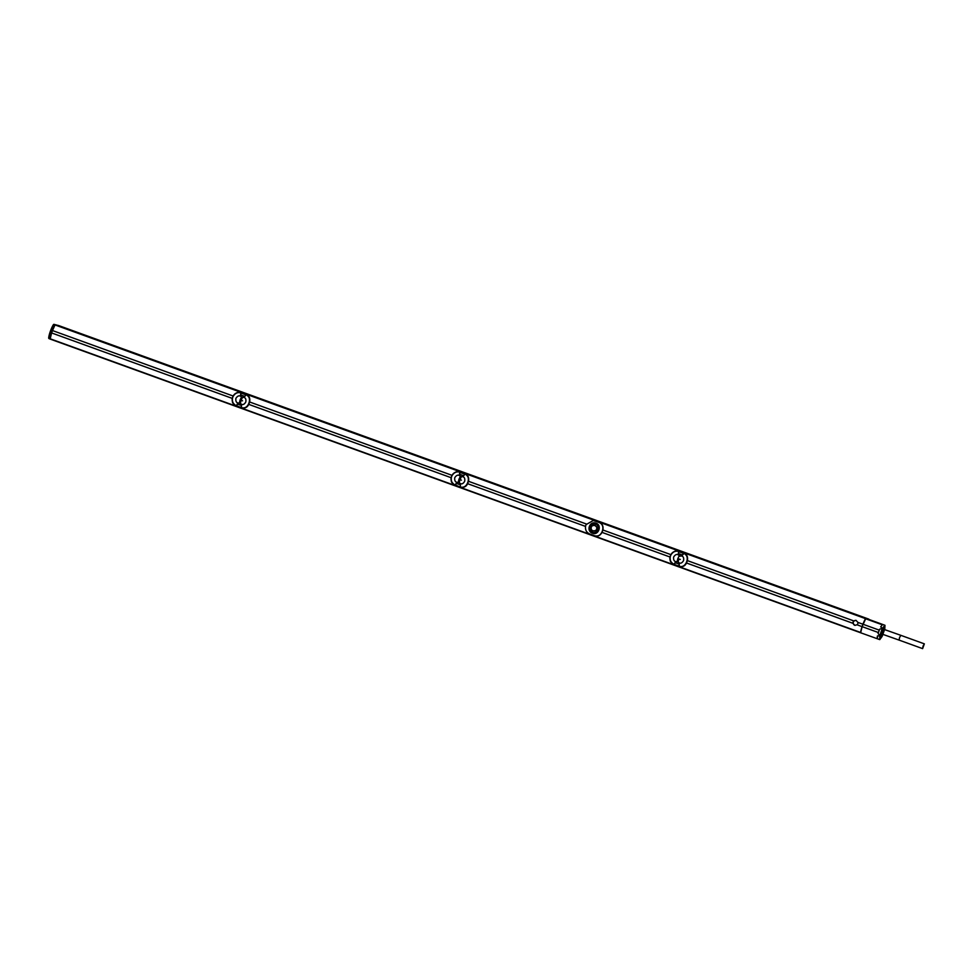 <?xml version="1.0" encoding="UTF-8"?>
<svg xmlns="http://www.w3.org/2000/svg" width="973" height="973" viewBox="0 0 973 973"><rect width="100%" height="100%" fill="white"/><g stroke="black" fill="none" stroke-linecap="round" stroke-linejoin="round"><path stroke-width="1.46" d="M868.719 619.375L865.569 618.658A9.414 1.715 109.9 0 0 862.917 624.216L862.066 626.612A9.414 1.715 109.9 0 0 860.619 632.474L861.154 632.9M868.804 619.132L58.38 325.456L55.133 324.982A9.414 1.715 -70.1 0 0 52.493 330.552L51.63 332.948A9.414 1.715 -70.1 0 0 50.195 338.799L49.015 338.324A9.341 1.703 -70.1 0 1 50.414 332.596L51.326 330.042A9.341 1.703 -70.1 0 1 53.941 324.593L57.127 325.152L55.035 324.933L52.445 330.625L50.851 329.944A8.708 1.581 -70.1 0 1 53.284 324.873L55.035 324.933M879.689 635.904L877.439 635.916L877.074 638.665L860.667 632.778L862.127 626.636L878.4 632.535L878.096 633.496L879.762 635.624L879.774 639.626L884.919 625.262L882.402 628.339L880.687 626.867L882.584 624.471L884.834 625.25M585.478 526.393L467.636 483.69M451.131 477.707L248.76 404.379M232.267 398.395L51.63 332.948M862.066 626.612L857.043 624.8L854.902 625.347L852.98 623.328L686.512 563.002M670.008 557.018L602.019 532.389A6.361 6.252 -76.6 0 1 601.959 532.511L601.946 532.523C600.098 535.636 597.69 536.731 594.734 535.819L594.515 535.746C597.921 536.658 600.438 535.32 602.08 531.745L602.263 531.793A6.361 6.252 103.4 0 1 602.019 532.389M670.871 554.634L602.883 529.993A6.361 6.252 -76.6 0 0 602.907 529.859L602.907 529.859C603.467 526.198 602.323 523.778 599.477 522.562L599.259 522.525C602.433 524.033 603.515 526.709 602.506 530.553L602.08 531.745M862.917 624.216L857.906 622.404L856.07 620.397L853.832 620.932L687.364 560.606M233.119 396.011L52.493 330.552M451.995 475.323L249.623 401.983M586.342 523.997L468.487 481.294M599.259 522.525L593.275 520.506L586.074 524.605L585.649 525.797C584.968 529.713 586.354 532.462 589.82 534.043L594.515 535.746M593.384 520.531L599.477 522.562M592.533 533.228C598.48 535.795 602.287 525.128 596.108 523.243C589.614 520.543 585.807 531.209 592.533 533.228L592.569 532.949C599.319 531.854 600.438 528.704 595.95 523.498C588.75 524.471 587.619 527.621 592.569 532.949L592.995 530.844L595.16 530.723A2.858 2.81 103.4 0 1 591.402 529.361A2.858 2.81 103.4 0 1 594.929 525.456L592.764 525.578C590.562 526.198 590.112 527.463 591.402 529.361M602.263 531.793L602.688 530.601A6.361 6.252 -76.6 0 0 602.883 529.993M679.178 566.298L679.178 566.395C682.851 567.113 685.333 565.787 686.646 562.394A10.618 1.934 -70.1 0 1 687.072 561.19C688.239 558.137 687.181 555.474 683.885 553.223C686.78 554.452 687.947 556.848 687.412 560.424L686.427 563.172C684.603 566.225 682.195 567.283 679.203 566.371C682.438 567.125 684.846 565.787 686.427 562.333A10.812 1.97 -70.1 0 1 686.865 561.105C687.85 557.395 686.853 554.792 683.861 553.296L682.499 555.096L678.315 553.576L678.886 551.484C675.359 550.621 672.647 551.886 670.762 555.279A10.812 1.97 109.9 0 0 670.324 556.495C669.643 560.278 670.944 562.953 674.216 564.522L675.08 562.601L679.263 564.121L679.178 566.298L674.484 564.51L675.08 562.601M686.427 562.333L686.427 563.172C685.138 565.739 683.107 566.906 680.334 566.663L679.19 566.395M679.032 551.46L683.861 553.296M683.824 553.309L683.91 553.236C686.841 554.306 688.008 556.702 687.412 560.424L686.756 562.382M679.19 566.322L679.385 565.24M679.081 566.359L679.227 565.264L678.668 566.213L674.459 564.693L674.484 563.464M679.178 566.395L679.799 566.566M853.832 620.932A2.542 2.505 -76.6 0 0 852.98 623.328M677.123 561.312L678.084 561.98L677.099 561.616L677.84 558.563L679.3 555.547L680.236 556.009C682.973 555.741 684.08 557.274 683.557 560.594C681.854 563.476 680.03 563.939 678.096 561.98L677.099 561.616C674.447 561.92 673.28 560.375 673.632 557.006C675.505 554.16 677.378 553.71 679.251 555.656M678.74 552.494L678.339 553.503L678.85 551.691L683.277 553.223L682.535 555.024L678.339 553.503L679.166 551.545L678.461 552.628M679.227 551.557L683.374 553.078L683.314 554.282M678.947 551.436C674.958 550.633 672.185 551.898 670.616 555.23C672.757 551.618 675.444 550.329 678.668 551.35L678.85 551.691M670.762 555.279L670.616 555.23A10.618 1.934 109.9 0 0 670.19 556.422C669.229 559.536 670.592 562.26 674.24 564.608L674.374 564.376M670.324 556.495L670.178 556.422C669.825 562.443 670.215 561.53 674.216 564.595L674.216 564.522M674.605 563.416L675.055 562.674L674.727 563.708M678.923 565.228L679.251 564.194L679.227 565.264M683.447 553.078L682.499 555.096M678.096 561.98L678.874 558.94L680.285 559.451M678.12 561.676L678.874 558.94L677.84 558.563M856.179 620.433A2.542 2.505 -76.6 0 0 853.345 622.075A2.542 2.505 -76.6 0 0 855.012 625.371M857.043 624.8A2.542 2.505 -76.6 0 0 857.906 622.404M596.522 526.928L594.929 525.456A2.858 2.81 103.4 0 1 595.16 530.723C597.361 530.09 597.811 528.826 596.522 526.928M460.314 487.011L460.375 484.882L460.314 487.011C463.562 487.814 465.97 486.476 467.551 483.022A10.812 1.97 -70.1 0 1 467.989 481.793C468.986 478.084 467.977 475.481 464.985 473.985L463.622 475.785L459.438 474.265L460.01 472.173C456.483 471.309 453.771 472.574 451.886 475.967A10.812 1.97 109.9 0 0 451.448 477.184C450.767 480.966 452.068 483.642 455.352 485.211L456.203 483.289L460.399 484.809L460.302 487.084C463.975 487.801 466.456 486.476 467.77 483.082A10.618 1.934 -70.1 0 1 468.195 481.878C469.363 478.825 468.305 476.162 465.009 473.912C467.904 475.14 469.071 477.536 468.536 481.112L467.551 483.861C465.726 486.914 463.318 487.972 460.338 487.059M467.989 481.793L467.551 483.861C466.262 486.427 464.243 487.595 461.47 487.351L460.326 487.084M460.205 487.047L455.607 485.199L456.203 483.289M460.302 487.084L460.934 487.254M460.351 472.246L465.033 473.924L463.659 475.712L459.463 474.192L459.974 472.379L464.656 474.082L463.622 475.785M460.01 472.173L465.033 473.924C467.964 474.994 469.132 477.39 468.536 481.112L468.293 481.939M460.193 472.16L464.571 473.766M451.886 475.967L451.74 475.919C453.892 472.306 456.568 471.017 459.791 472.039L460.071 472.124C456.094 471.321 453.309 472.586 451.74 475.919A10.618 1.934 109.9 0 0 451.314 477.111C450.365 480.224 451.715 482.949 455.376 485.296L455.498 485.065M458.259 482L459.256 482.365L458.222 482.304C455.571 482.608 454.403 481.063 454.756 477.694C456.629 474.848 458.502 474.398 460.375 476.344L461.36 476.697C464.097 476.429 465.203 477.962 464.68 481.282C462.978 484.165 461.166 484.627 459.22 482.669L458.21 482.438L458.964 479.239L460.351 476.344L461.336 476.709L459.998 479.628L461.36 476.697M459.864 473.182L459.463 474.192L459.584 473.316M460.022 472.209L464.498 473.766L464.437 474.97M241.134 392.861C237.607 391.997 234.907 393.262 233.009 396.656A10.812 1.97 109.9 0 0 232.571 397.872C231.89 401.654 233.192 404.33 236.475 405.899L237.327 403.977L241.523 405.498L241.426 407.675C244.685 408.502 247.106 407.164 248.687 403.71A10.812 1.97 -70.1 0 1 249.112 402.481C250.11 398.772 249.112 396.169 246.108 394.673L244.758 396.473L240.562 394.953L241.195 392.812L246.169 394.612C249.039 395.829 250.207 398.225 249.66 401.8L248.674 404.549C246.85 407.602 244.442 408.66 241.462 407.748M241.316 407.723L241.499 405.571L241.438 407.772C245.099 408.49 247.592 407.164 248.893 403.771L248.687 404.513C247.397 407.115 245.366 408.283 242.593 408.04L236.731 405.887L237.327 403.977M248.687 403.71L248.893 403.771A10.618 1.934 -70.1 0 1 249.319 402.567C250.499 399.514 249.429 396.85 246.133 394.6L244.782 396.4L240.599 394.88L240.659 393.883M241.438 407.699L242.058 407.942M241.109 393.056L245.78 394.77L244.758 396.473M241.328 392.849L246.169 394.612C249.088 395.683 250.256 398.079 249.66 401.8L249.015 403.759M239.382 402.688L240.38 403.053L239.346 402.992C236.694 403.296 235.539 401.752 235.88 398.383C237.765 395.537 239.638 395.087 241.511 397.033L242.484 397.385C245.22 397.118 246.327 398.65 245.804 401.971C244.101 404.853 242.289 405.315 240.355 403.357L239.334 403.126L240.088 399.927L241.486 397.033L242.472 397.398L241.134 400.317L242.532 397.276M240.988 393.87L240.599 394.88L240.781 393.858M233.009 396.656L232.863 396.607C234.432 393.274 237.217 392.01 241.195 392.812L240.915 392.727C237.704 391.705 235.016 392.995 232.863 396.607A10.618 1.934 109.9 0 0 232.438 397.799C231.489 400.912 232.839 403.637 236.5 405.984L236.5 405.984M241.182 406.605L240.927 407.59L236.719 406.057L237.315 404.05L236.974 405.084M236.719 406.057L240.988 407.614M241.182 393.056L245.634 394.442L245.561 395.658M240.319 403.479L241.134 400.317L242.545 400.827M240.38 403.053L241.134 400.317L240.088 399.927M451.448 477.184L451.302 477.111C450.949 483.131 451.338 482.219 455.34 485.284L455.352 485.211M455.729 484.104L455.437 485.065L455.607 484.153M455.68 484.262L456.179 483.362L455.851 484.396M455.595 485.381L459.791 486.901L455.437 485.077M459.183 482.79L460.01 479.628L461.421 480.139M459.256 482.365L459.998 479.628L458.964 479.239M883.91 624.897L865.8 618.475L862.127 626.636M877.074 638.665L879.701 639.602M882.584 624.471L880.687 626.867M866.408 618.56L884.98 625.286L884.785 628.984L882.122 636.403L879.774 639.626M862.978 624.24L879.251 630.139L878.4 632.535M882.402 628.339L879.641 629.203L879.251 630.139M882.268 628.607L879.762 635.624M867.575 618.962L884.98 625.286M879.641 629.203L878.096 633.496M877.451 638.787L877.439 635.916M48.686 338.008A0.632 0.62 -76.6 0 0 49.051 338.604L50.134 339.054L51.581 333.021L49.988 332.34L48.699 337.68A8.708 1.581 -70.1 0 1 50 332.328L51.642 332.851L52.445 330.625M55.157 325.189L57.127 325.152M923.024 646.133L924.35 643.858L922.623 648.638L923.024 646.133M860.655 632.778L50.231 339.103L860.655 632.778M860.619 632.474L50.195 338.799M865.569 618.658L55.133 324.982M670.616 555.23L670.19 556.422M675.055 562.674L679.263 564.121M679.263 555.607L680.249 555.96M678.072 562.041L677.099 561.676M679.057 555.924L680.054 556.276M679.227 555.656L680.212 556.021M596.108 523.243L594.929 525.456M451.74 475.919L451.314 477.111M232.863 396.607L232.438 397.799C232.073 403.819 232.462 402.907 236.463 405.972M237.315 404.05L241.523 405.498M241.523 396.984L242.508 397.337M240.331 403.418L239.346 403.053M241.316 397.3L242.313 397.653M456.179 483.362L460.399 484.809M460.351 485.953L459.864 486.926M460.399 476.296L461.384 476.648M459.207 482.73L458.222 482.365M460.18 476.612L461.178 476.965M865.812 618.414L55.376 324.739M882.17 624.411L865.8 618.475M881.915 624.654L865.556 618.731M53.466 324.617A0.632 0.62 103.4 0 1 54.16 324.374L55.266 324.714M50.024 332.255L50.851 329.932L52.506 330.455M50.851 329.944L53.333 324.751L55.984 324.812M922.623 648.638L899.113 640.112L899.526 637.619L900.84 635.333L924.35 643.858M678.74 566.237L674.459 564.693M674.544 563.574L674.301 564.376M241.462 392.897L246.169 394.612M236.853 404.792L236.561 405.753M241.426 392.922L240.72 394.004M49.988 332.34L50.815 330.029M49.064 338.604L50.122 339.054M882.852 634.36L899.113 640.112M884.566 629.58L900.84 635.333"/></g></svg>

